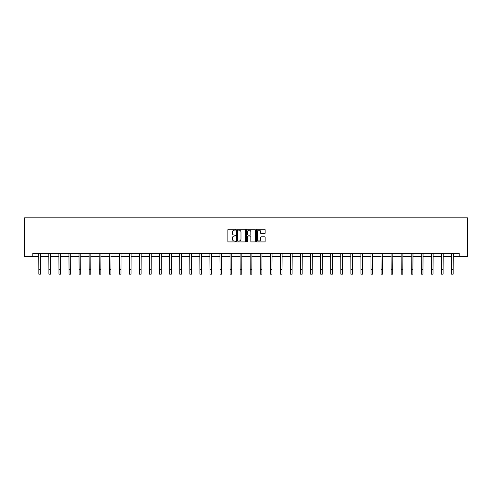 <?xml version="1.0" encoding="UTF-8"?>
<svg xmlns="http://www.w3.org/2000/svg" width="492" height="492" viewBox="0 0 492 492"><rect width="100%" height="100%" fill="white"/><g stroke="black" fill="none" stroke-linecap="round" stroke-linejoin="round"><path stroke-width="0.74" d="M235.674 229.696A0.443 0.443 0 0 0 235.231 229.254L228.503 229.254A0.633 0.633 0 0 0 227.87 229.887L227.87 241.289A0.633 0.633 0 0 0 228.503 241.923L235.231 241.923A0.443 0.443 0 0 0 235.674 241.48A0.443 0.443 0 0 0 235.231 241.037L234.364 241.037A2.03 2.03 0 0 1 232.335 239.007L232.335 238.06A2.03 2.03 0 0 1 234.364 236.031L235.231 236.031A0.443 0.443 0 0 0 235.674 235.588A0.443 0.443 0 0 0 235.231 235.145L234.364 235.145A2.03 2.03 0 0 1 232.335 233.116L232.335 232.169A2.03 2.03 0 0 1 234.364 230.139L235.231 230.139A0.443 0.443 0 0 0 235.674 229.696M264.512 233.718A0.633 0.633 0 0 0 265.145 233.085L265.145 229.887A0.633 0.633 0 0 0 264.512 229.254L257.039 229.254A0.633 0.633 0 0 0 256.406 229.887L256.406 241.289A0.633 0.633 0 0 0 257.039 241.923L264.512 241.923A0.633 0.633 0 0 0 265.145 241.289L265.145 237.427A0.633 0.633 0 0 0 264.512 236.793L261.313 236.793A0.633 0.633 0 0 0 260.68 237.427L260.68 239.34A1.697 1.697 0 0 1 258.983 241.037A1.697 1.697 0 0 1 257.291 239.34L257.291 231.837A1.697 1.697 0 0 1 258.983 230.139A1.697 1.697 0 0 1 260.68 231.837L260.68 233.085A0.633 0.633 0 0 0 261.313 233.718L264.512 233.718M32.798 256.56L32.798 253.331L459.202 253.331L459.202 256.56L467.4 256.56L467.4 217.845L24.6 217.845L24.6 256.56L38.831 256.56M245.447 229.887A0.633 0.633 0 0 0 244.813 229.254L237.341 229.254A0.633 0.633 0 0 0 236.707 229.887L236.707 241.289A0.633 0.633 0 0 0 237.341 241.923L244.813 241.923A0.633 0.633 0 0 0 245.447 241.289L245.447 229.887M247.187 229.254L254.659 229.254A0.633 0.633 0 0 1 255.293 229.887L255.293 241.289A0.633 0.633 0 0 1 254.659 241.923L251.461 241.923A0.633 0.633 0 0 1 250.828 241.289L250.828 236.664A0.633 0.633 0 0 0 250.194 236.031L248.073 236.031A0.633 0.633 0 0 0 247.439 236.664L247.439 241.48A0.443 0.443 0 0 1 246.996 241.923A0.443 0.443 0 0 1 246.553 241.48L246.553 229.887A0.633 0.633 0 0 1 247.187 229.254M40.442 256.56L48.892 256.56M50.51 256.56L58.96 256.56M60.578 256.56L69.028 256.56M70.639 256.56L79.095 256.56M80.706 256.56L89.163 256.56M90.774 256.56L99.23 256.56M100.842 256.56L109.292 256.56M110.909 256.56L119.359 256.56M120.977 256.56L129.427 256.56M131.038 256.56L139.494 256.56M141.106 256.56L149.562 256.56M151.173 256.56L159.629 256.56M161.241 256.56L169.697 256.56M171.308 256.56L179.758 256.56M181.376 256.56L189.826 256.56M191.443 256.56L199.893 256.56M201.505 256.56L209.961 256.56M211.572 256.56L220.029 256.56M221.64 256.56L230.096 256.56M231.707 256.56L240.157 256.56M241.775 256.56L250.225 256.56M251.843 256.56L260.293 256.56M261.904 256.56L270.36 256.56M271.971 256.56L280.428 256.56M282.039 256.56L290.495 256.56M292.107 256.56L300.557 256.56M302.174 256.56L310.624 256.56M312.242 256.56L320.692 256.56M322.303 256.56L330.759 256.56M332.371 256.56L340.827 256.56M342.438 256.56L350.894 256.56M352.506 256.56L360.962 256.56M362.573 256.56L371.023 256.56M372.641 256.56L381.091 256.56M382.708 256.56L391.158 256.56M392.77 256.56L401.226 256.56M402.837 256.56L411.294 256.56M412.905 256.56L421.361 256.56M422.972 256.56L431.423 256.56M433.04 256.56L441.49 256.56M443.108 256.56L451.558 256.56M453.169 256.56L459.202 256.56M238.036 230.139A0.443 0.443 0 0 0 237.593 230.582L237.593 240.594A0.443 0.443 0 0 0 238.036 241.037L238.952 241.037A2.03 2.03 0 0 0 240.982 239.007L240.982 232.169A2.03 2.03 0 0 0 238.952 230.139L238.036 230.139M250.828 231.867A1.697 1.697 0 0 0 249.137 230.17A1.697 1.697 0 0 0 247.439 231.867L247.439 234.512A0.633 0.633 0 0 0 248.073 235.145L250.194 235.145A0.633 0.633 0 0 0 250.828 234.512L250.828 231.867M38.745 253.331L38.831 269.315L40.442 269.315L40.522 253.331M38.831 269.315L38.831 274.155L40.442 274.155L40.442 269.315M48.813 253.331L48.892 269.315L50.51 269.315L50.59 253.331M48.892 269.315L48.892 274.155L50.51 274.155L50.51 269.315M58.88 253.331L58.96 269.315L60.578 269.315L60.657 253.331M58.96 269.315L58.96 274.155L60.578 274.155L60.578 269.315M68.948 253.331L69.028 269.315L70.639 269.315L70.725 253.331M69.028 269.315L69.028 274.155L70.639 274.155L70.639 269.315M79.015 253.331L79.095 269.315L80.706 269.315L80.793 253.331M79.095 269.315L79.095 274.155L80.706 274.155L80.706 269.315M89.083 253.331L89.163 269.315L90.774 269.315L90.854 253.331M89.163 269.315L89.163 274.155L90.774 274.155L90.774 269.315M99.144 253.331L99.23 269.315L100.842 269.315L100.921 253.331M99.23 269.315L99.23 274.155L100.842 274.155L100.842 269.315M109.212 253.331L109.292 269.315L110.909 269.315L110.989 253.331M109.292 269.315L109.292 274.155L110.909 274.155L110.909 269.315M119.279 253.331L119.359 269.315L120.977 269.315L121.057 253.331M119.359 269.315L119.359 274.155L120.977 274.155L120.977 269.315M129.347 253.331L129.427 269.315L131.038 269.315L131.124 253.331M129.427 269.315L129.427 274.155L131.038 274.155L131.038 269.315M139.414 253.331L139.494 269.315L141.106 269.315L141.192 253.331M139.494 269.315L139.494 274.155L141.106 274.155L141.106 269.315M149.482 253.331L149.562 269.315L151.173 269.315L151.253 253.331M149.562 269.315L149.562 274.155L151.173 274.155L151.173 269.315M159.543 253.331L159.629 269.315L161.241 269.315L161.321 253.331M159.629 269.315L159.629 274.155L161.241 274.155L161.241 269.315M169.611 253.331L169.697 269.315L171.308 269.315L171.388 253.331M169.697 269.315L169.697 274.155L171.308 274.155L171.308 269.315M179.678 253.331L179.758 269.315L181.376 269.315L181.456 253.331M179.758 269.315L179.758 274.155L181.376 274.155L181.376 269.315M189.746 253.331L189.826 269.315L191.443 269.315L191.523 253.331M189.826 269.315L189.826 274.155L191.443 274.155L191.443 269.315M199.813 253.331L199.893 269.315L201.505 269.315L201.591 253.331M199.893 269.315L199.893 274.155L201.505 274.155L201.505 269.315M209.881 253.331L209.961 269.315L211.572 269.315L211.658 253.331M209.961 269.315L209.961 274.155L211.572 274.155L211.572 269.315M219.942 253.331L220.029 269.315L221.64 269.315L221.72 253.331M220.029 269.315L220.029 274.155L221.64 274.155L221.64 269.315M230.01 253.331L230.096 269.315L231.707 269.315L231.787 253.331M230.096 269.315L230.096 274.155L231.707 274.155L231.707 269.315M240.078 253.331L240.157 269.315L241.775 269.315L241.855 253.331M240.157 269.315L240.157 274.155L241.775 274.155L241.775 269.315M250.145 253.331L250.225 269.315L251.843 269.315L251.922 253.331M250.225 269.315L250.225 274.155L251.843 274.155L251.843 269.315M260.213 253.331L260.293 269.315L261.904 269.315L261.99 253.331M260.293 269.315L260.293 274.155L261.904 274.155L261.904 269.315M270.28 253.331L270.36 269.315L271.971 269.315L272.058 253.331M270.36 269.315L270.36 274.155L271.971 274.155L271.971 269.315M280.342 253.331L280.428 269.315L282.039 269.315L282.119 253.331M280.428 269.315L280.428 274.155L282.039 274.155L282.039 269.315M290.409 253.331L290.495 269.315L292.107 269.315L292.187 253.331M290.495 269.315L290.495 274.155L292.107 274.155L292.107 269.315M300.477 253.331L300.557 269.315L302.174 269.315L302.254 253.331M300.557 269.315L300.557 274.155L302.174 274.155L302.174 269.315M310.544 253.331L310.624 269.315L312.242 269.315L312.322 253.331M310.624 269.315L310.624 274.155L312.242 274.155L312.242 269.315M320.612 253.331L320.692 269.315L322.303 269.315L322.389 253.331M320.692 269.315L320.692 274.155L322.303 274.155L322.303 269.315M330.679 253.331L330.759 269.315L332.371 269.315L332.457 253.331M330.759 269.315L330.759 274.155L332.371 274.155L332.371 269.315M340.747 253.331L340.827 269.315L342.438 269.315L342.518 253.331M340.827 269.315L340.827 274.155L342.438 274.155L342.438 269.315M350.808 253.331L350.894 269.315L352.506 269.315L352.586 253.331M350.894 269.315L350.894 274.155L352.506 274.155L352.506 269.315M360.876 253.331L360.962 269.315L362.573 269.315L362.653 253.331M360.962 269.315L360.962 274.155L362.573 274.155L362.573 269.315M370.943 253.331L371.023 269.315L372.641 269.315L372.721 253.331M371.023 269.315L371.023 274.155L372.641 274.155L372.641 269.315M381.011 253.331L381.091 269.315L382.708 269.315L382.788 253.331M381.091 269.315L381.091 274.155L382.708 274.155L382.708 269.315M391.078 253.331L391.158 269.315L392.77 269.315L392.856 253.331M391.158 269.315L391.158 274.155L392.77 274.155L392.77 269.315M401.146 253.331L401.226 269.315L402.837 269.315L402.917 253.331M401.226 269.315L401.226 274.155L402.837 274.155L402.837 269.315M411.207 253.331L411.294 269.315L412.905 269.315L412.985 253.331M411.294 269.315L411.294 274.155L412.905 274.155L412.905 269.315M421.275 253.331L421.361 269.315L422.972 269.315L423.052 253.331M421.361 269.315L421.361 274.155L422.972 274.155L422.972 269.315M431.343 253.331L431.423 269.315L433.04 269.315L433.12 253.331M431.423 269.315L431.423 274.155L433.04 274.155L433.04 269.315M441.41 253.331L441.49 269.315L443.108 269.315L443.187 253.331M441.49 269.315L441.49 274.155L443.108 274.155L443.108 269.315M451.478 253.331L451.558 269.315L453.169 269.315L453.255 253.331M451.558 269.315L451.558 274.155L453.169 274.155L453.169 269.315"/></g></svg>
